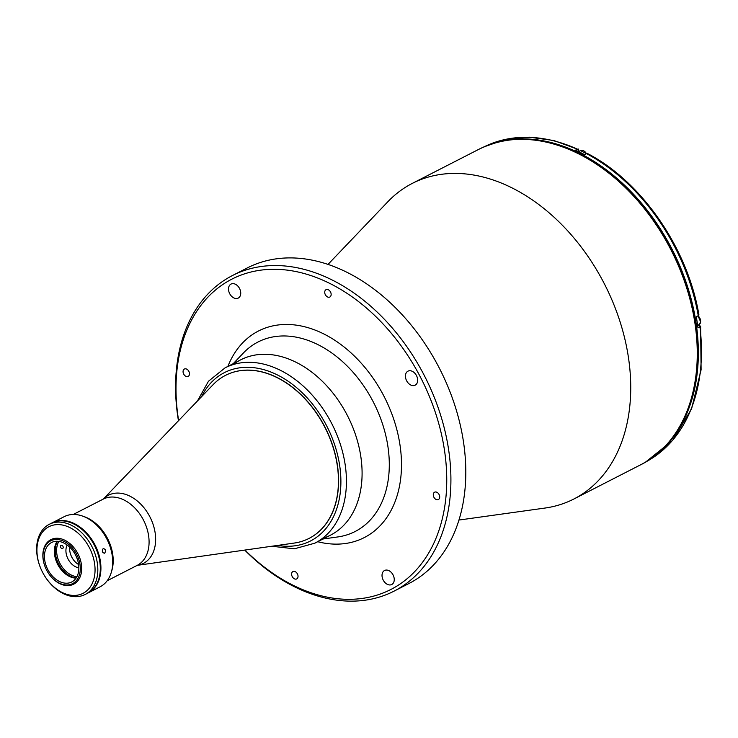 <?xml version="1.0" encoding="UTF-8"?>
<svg xmlns="http://www.w3.org/2000/svg" width="738" height="738" viewBox="0 0 738 738"><rect width="100%" height="100%" fill="white"/><g stroke="black" fill="none" stroke-linecap="round" stroke-linejoin="round"><path stroke-width="1.11" d="M382.072 574.524A7.878 5.563 -117.1 0 0 385.005 582.605A7.878 5.563 -117.1 0 0 391.73 584.514A7.878 5.563 -117.1 0 0 394.203 580.492A7.878 5.563 -117.1 0 0 391.269 572.402A7.878 5.563 -117.1 0 0 384.544 570.492A7.878 5.563 -117.1 0 0 382.072 574.524M405.485 375.19A7.878 5.563 -117.1 0 0 408.418 383.28A7.878 5.563 -117.1 0 0 415.143 385.19A7.878 5.563 -117.1 0 0 417.616 381.168A7.878 5.563 -117.1 0 0 414.682 373.077A7.878 5.563 -117.1 0 0 407.957 371.168A7.878 5.563 -117.1 0 0 405.485 375.19M228.559 288.106A7.878 5.563 -117.1 0 0 231.492 296.187A7.878 5.563 -117.1 0 0 238.217 298.097A7.878 5.563 -117.1 0 0 240.689 294.075A7.878 5.563 -117.1 0 0 237.756 285.984A7.878 5.563 -117.1 0 0 231.031 284.075A7.878 5.563 -117.1 0 0 228.559 288.106M324.748 291.787A4.133 2.924 -117.1 0 0 326.288 296.03A4.133 2.924 -117.1 0 0 329.821 297.036A4.133 2.924 -117.1 0 0 331.122 294.923A4.133 2.924 -117.1 0 0 329.582 290.671A4.133 2.924 -117.1 0 0 326.048 289.674A4.133 2.924 -117.1 0 0 324.748 291.787M433.307 494.312A4.133 2.924 -117.1 0 0 434.848 498.556A4.133 2.924 -117.1 0 0 438.372 499.561A4.133 2.924 -117.1 0 0 439.673 497.449A4.133 2.924 -117.1 0 0 438.132 493.205A4.133 2.924 -117.1 0 0 434.599 492.2A4.133 2.924 -117.1 0 0 433.307 494.312M183.089 371.149A4.133 2.924 -117.1 0 0 184.629 375.393A4.133 2.924 -117.1 0 0 188.153 376.398A4.133 2.924 -117.1 0 0 189.454 374.286A4.133 2.924 -117.1 0 0 187.913 370.033A4.133 2.924 -117.1 0 0 184.38 369.037A4.133 2.924 -117.1 0 0 183.089 371.149M291.639 573.675A4.133 2.924 -117.1 0 0 293.18 577.919A4.133 2.924 -117.1 0 0 296.704 578.924A4.133 2.924 -117.1 0 0 298.004 576.812A4.133 2.924 -117.1 0 0 296.464 572.568A4.133 2.924 -117.1 0 0 292.931 571.563A4.133 2.924 -117.1 0 0 291.639 573.675M244.951 550.059A174.334 123.126 -117.1 0 0 445.586 500.355A174.334 123.126 -117.1 0 0 329.139 283.097A174.334 123.126 -117.1 0 0 177.166 368.234A174.334 123.126 -117.1 0 0 178.624 420.586M244.721 550.087A177.286 125.22 -117.1 0 0 394.074 591.129A177.286 125.22 -117.1 0 0 449.728 500.521A177.286 125.22 -117.1 0 0 383.714 318.595A177.286 125.22 -117.1 0 0 232.405 275.56A177.286 125.22 -117.1 0 0 176.76 366.159A177.286 125.22 -117.1 0 0 178.458 420.761M394.074 591.129L408.972 583.49A177.286 125.22 -117.1 0 0 464.617 492.892A177.286 125.22 -117.1 0 0 444.765 379.36A177.286 125.22 -117.1 0 0 433.889 358.133A177.286 125.22 -117.1 0 0 247.295 267.931L232.405 275.56M444.765 379.36L444.682 379.184A174.334 123.126 -117.1 0 0 433.981 358.308L433.889 358.133M322.331 538.463A98.495 69.566 -117.1 0 0 360.799 456.407A98.495 69.566 -117.1 0 0 295.652 362.072A98.495 69.566 -117.1 0 0 233.236 364.554M458.962 520.05L544.958 508.058A177.286 125.22 -117.1 0 0 573.906 498.989A177.286 125.22 -117.1 0 0 626.534 346.639A177.286 125.22 -117.1 0 0 511.13 187.452A177.286 125.22 -117.1 0 0 412.228 183.43A177.286 125.22 -117.1 0 0 387.967 201.622L327.995 264.425M213.107 384.655A91.595 64.695 62.9 0 1 225.56 375.347A91.595 64.695 62.9 0 1 303.742 397.579A91.595 64.695 62.9 0 1 337.838 491.573A91.595 64.695 62.9 0 1 309.093 538.389A91.595 64.695 62.9 0 1 294.259 543.057L137.268 565.345A38.293 27.048 62.9 0 0 155.386 543.832A38.293 27.048 62.9 0 0 138.024 501.6A38.293 27.048 62.9 0 0 103.311 499.054L213.107 384.655M652.355 457.569A177.083 125.082 -117.1 0 0 692.29 303.484A177.083 125.082 -117.1 0 0 578.887 152.895A177.083 125.082 -117.1 0 0 491.683 143.956M586.525 153.633L587.549 153.559C641.811 181.64 687.862 248.457 698.932 314.969L698.268 315.679A177.083 125.082 -117.1 0 0 586.525 153.633L584.542 154.648A177.083 125.082 -117.1 0 0 580.003 152.323A177.083 125.082 -117.1 0 0 575.446 150.174L577.43 149.159A177.083 125.082 -117.1 0 0 484.239 146.77L505.798 139.279L529.201 137.167L553.666 140.469L577.43 149.159M645.732 461.96A177.083 125.082 -117.1 0 0 699.938 326.814L697.954 327.829A177.083 125.082 -117.1 0 0 696.285 316.703L698.268 315.679M578.906 151.456L578.408 149.058M699.938 326.814L700.602 326.113L697.659 325.357L698.904 324.729L700.648 321.906L698.019 315.818M83.486 516.415A37.62 26.577 62.9 0 1 112.951 565.059A37.62 26.577 62.9 0 1 111.604 571.286M76.217 577.882A22.657 15.996 62.9 0 1 55.378 547.937A22.657 15.996 62.9 0 1 57.463 541.286M58.874 541.415A21.67 15.304 -117.1 0 0 56.752 547.993A21.67 15.304 -117.1 0 0 76.927 576.664M67.186 545.031A14.28 10.083 -117.1 0 0 66.014 548.961A14.28 10.083 -117.1 0 0 78.855 567.799M60.479 546.24A1.771 1.255 -117.1 0 0 61.66 548.445A1.771 1.255 -117.1 0 0 63.21 547.578A1.771 1.255 -117.1 0 0 62.02 545.373A1.771 1.255 -117.1 0 0 60.479 546.24M69.723 547.172A14.28 10.083 -117.1 0 0 78.597 564.496M103.154 548.592C105.7 549.109 106.189 550.649 104.621 553.223C102.185 552.707 101.706 551.157 103.154 548.592L103.532 548.472M52.057 522.891A39.4 27.823 62.9 0 1 52.37 522.735A39.4 27.823 62.9 0 1 74.344 523.62A39.4 27.823 62.9 0 1 99.99 558.998A39.4 27.823 62.9 0 1 88.292 592.854A39.4 27.823 62.9 0 1 87.988 593.011M52.37 522.735L64.16 516.692A39.4 27.823 62.9 0 1 86.134 517.587A39.4 27.823 62.9 0 1 105.626 536.738A39.4 27.823 62.9 0 1 108.043 541.452A39.4 27.823 62.9 0 1 100.082 586.811L88.292 592.854M105.654 536.794L105.626 536.738A38.413 27.131 62.9 0 1 105.654 536.794A38.413 27.131 62.9 0 1 108.016 541.388A38.413 27.131 62.9 0 1 108.025 541.424M58.367 565.631A23.146 16.347 62.9 0 1 56.983 562.919M76.051 578.131A22.158 15.655 62.9 0 1 69.317 576.378A22.158 15.655 62.9 0 1 58.357 565.603A22.158 15.655 62.9 0 1 56.992 562.956A22.158 15.655 62.9 0 1 57.167 541.277M59.391 581.461A22.158 15.655 62.9 0 1 44.963 561.563A22.158 15.655 62.9 0 1 51.54 542.522A22.158 15.655 62.9 0 1 63.902 543.02A22.158 15.655 62.9 0 1 78.329 562.919A22.158 15.655 62.9 0 1 71.752 581.968A22.158 15.655 62.9 0 1 59.391 581.461M64.095 541.397A24.031 16.974 62.9 0 1 80.147 571.35A24.031 16.974 62.9 0 1 59.197 583.085A24.031 16.974 62.9 0 1 47.306 571.406A24.031 16.974 62.9 0 1 45.839 568.528A24.031 16.974 62.9 0 1 45.941 545.133A24.031 16.974 62.9 0 1 64.095 541.397M45.821 568.5A25.018 17.666 62.9 0 1 45.811 568.463A25.018 17.666 62.9 0 1 50.857 539.663A25.018 17.666 62.9 0 1 64.815 540.225A25.018 17.666 62.9 0 1 81.097 562.688A25.018 17.666 62.9 0 1 73.671 584.192A25.018 17.666 62.9 0 1 59.713 583.62A25.018 17.666 62.9 0 1 47.343 571.461A25.018 17.666 62.9 0 1 47.324 571.433L47.306 571.406M41.365 569.801L41.31 569.681A39.4 27.823 62.9 0 1 36.9 544.45A39.4 27.823 62.9 0 1 49.261 524.321A39.4 27.823 62.9 0 1 82.887 533.888A39.4 27.823 62.9 0 1 97.564 574.312A39.4 27.823 62.9 0 1 85.193 594.45A39.4 27.823 62.9 0 1 43.727 574.404L43.662 574.284A37.426 26.439 -117.1 0 0 74.068 595.446A37.426 26.439 -117.1 0 0 94.805 574.201A37.426 26.439 -117.1 0 0 69.806 527.559A37.426 26.439 -117.1 0 0 37.177 545.834A37.426 26.439 -117.1 0 0 41.365 569.801A37.426 26.439 -117.1 0 0 43.662 574.284M85.193 594.45L87.674 593.177A39.4 27.823 -117.1 0 0 100.045 573.039A39.4 27.823 -117.1 0 0 85.377 532.615A39.4 27.823 -117.1 0 0 51.752 523.048L49.261 524.321M361.435 484.82A98.495 69.566 62.9 0 1 330.523 535.151L314.858 543.177A98.495 69.566 62.9 0 0 345.781 492.846A98.495 69.566 62.9 0 0 309.102 391.777A98.495 69.566 62.9 0 0 225.044 367.865L240.708 359.84A98.495 69.566 62.9 0 1 324.766 383.751A98.495 69.566 62.9 0 1 361.435 484.82M225.634 375.31A91.595 64.695 62.9 0 1 303.844 397.468A91.595 64.695 62.9 0 1 337.986 491.499A91.595 64.695 62.9 0 1 309.167 538.353M233.208 363.686L243.494 352.902A106.466 75.202 62.9 0 1 317.469 344.397A106.466 75.202 62.9 0 1 388.585 477.08A106.466 75.202 62.9 0 1 337.783 536.941L323.023 538.998M317.709 541.72A116.05 81.964 -117.1 0 0 400.716 478.27A116.05 81.964 -117.1 0 0 334.443 340.043A116.05 81.964 -117.1 0 0 227.894 366.408M478.768 149.344C508.869 134.676 542.061 135.995 578.334 153.31C631.221 178.614 677.742 241.012 692.143 305.763C708.914 374.941 687.419 441.942 640.436 464.903A177.286 125.22 -117.1 0 0 693.065 312.552A177.286 125.22 -117.1 0 0 577.66 153.366A177.286 125.22 -117.1 0 0 478.768 149.344L412.228 183.43M73.246 514.469L103.2 499.128A37.232 26.291 62.9 0 1 134.971 508.159A37.232 26.291 62.9 0 1 148.836 546.369A37.232 26.291 62.9 0 1 137.148 565.391L137.167 565.354M578.574 151.631L580.548 150.617A5.415 3.828 62.9 0 1 586.424 153.689A5.221 3.69 62.9 0 0 586.258 153.375M697.973 315.836A5.415 3.828 62.9 0 1 700.602 321.952A5.415 3.828 62.9 0 1 698.904 324.729M699.67 317.847A5.221 3.69 62.9 0 1 699.993 318.484M201.539 396.712A94.547 66.78 62.9 0 1 288.724 381.647A94.547 66.78 62.9 0 1 340.264 492.624A94.547 66.78 62.9 0 1 277.719 545.4M640.436 464.903L573.906 498.989M107.195 580.741L137.148 565.391M700.602 326.113L701.1 369.793L691.589 408.806L672.696 440.318L645.732 461.97M580.548 150.617L586.47 153.661M271.842 546.24L294.333 548.814L314.858 543.177M197.424 400.992L208.485 381.232L225.044 367.865"/></g></svg>
